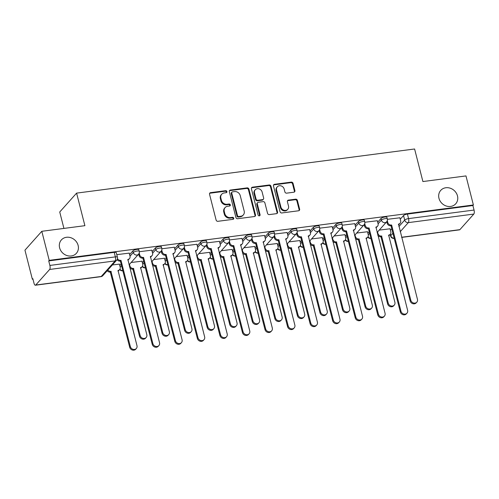 <?xml version="1.0" encoding="UTF-8"?>
<svg xmlns="http://www.w3.org/2000/svg" width="499" height="499" viewBox="0 0 499 499"><rect width="100%" height="100%" fill="white"/><g stroke="black" fill="none" stroke-linecap="round" stroke-linejoin="round"><path stroke-width="0.75" d="M226.92 191.554A1.079 0.954 41.8 0 0 225.673 190.68L210.597 192.645A1.541 1.36 41.8 0 0 209.543 194.267L216.117 220.059A1.541 1.36 41.8 0 0 217.901 221.307L232.977 219.342A1.079 0.954 41.8 0 0 233.719 218.206A1.079 0.954 41.8 0 0 232.465 217.333L230.513 217.589A4.934 4.36 41.8 0 1 224.806 213.597L224.257 211.445A4.934 4.36 41.8 0 1 225.118 207.565A4.934 4.36 41.8 0 1 227.631 206.268L229.584 206.012A1.079 0.954 41.8 0 0 230.32 204.877A1.079 0.954 41.8 0 0 229.072 204.004L227.12 204.259A4.934 4.36 41.8 0 1 221.406 200.267L220.864 198.115A4.934 4.36 41.8 0 1 221.718 194.236A4.934 4.36 41.8 0 1 224.232 192.938L226.184 192.683A1.079 0.954 41.8 0 0 226.92 191.554M226.427 192.62A1.079 0.954 41.8 0 0 225.18 191.229L210.104 193.194A1.541 1.36 41.8 0 0 209.605 193.363M233.22 219.273A1.079 0.954 41.8 0 0 231.973 217.882L230.027 218.138L230.513 217.589M229.821 205.95A1.079 0.954 41.8 0 0 228.579 204.559L226.627 204.808L227.12 204.259M438.97 198.303A10.061 8.882 41.8 0 0 446.256 206.006A10.061 8.882 41.8 0 0 455.724 203.798A10.061 8.882 41.8 0 0 457.477 195.889A10.061 8.882 41.8 0 0 450.198 188.185A10.061 8.882 41.8 0 0 440.723 190.393A10.061 8.882 41.8 0 0 438.97 198.303M59.618 247.835A10.061 8.882 41.8 0 0 66.897 255.538A10.061 8.882 41.8 0 0 76.372 253.33A10.061 8.882 41.8 0 0 78.125 245.421A10.061 8.882 41.8 0 0 70.846 237.717A10.061 8.882 41.8 0 0 61.371 239.925A10.061 8.882 41.8 0 0 59.618 247.835M293.842 192.215A1.541 1.36 41.8 0 0 294.897 190.599L293.05 183.364A1.541 1.36 41.8 0 0 291.266 182.116L274.525 184.299A1.541 1.36 41.8 0 0 273.471 185.915L280.045 211.713A1.541 1.36 41.8 0 0 281.829 212.961L298.577 210.778A1.541 1.36 41.8 0 0 299.631 209.156L297.398 200.417A1.541 1.36 41.8 0 0 295.614 199.17L288.447 200.105A1.541 1.36 41.8 0 0 287.393 201.721L288.503 206.056A4.129 3.643 41.8 0 1 287.78 209.299A4.129 3.643 41.8 0 1 283.894 210.21A4.129 3.643 41.8 0 1 280.906 207.048L276.577 190.063A4.129 3.643 41.8 0 1 277.301 186.819A4.129 3.643 41.8 0 1 281.187 185.915A4.129 3.643 41.8 0 1 284.174 189.077L284.892 191.903A1.541 1.36 41.8 0 0 286.675 193.15L293.842 192.215M49.638 269.454L35.728 285.029A3.144 1.173 -97.4 0 1 35.392 285.222A3.144 1.173 -97.4 0 1 34.001 283.207L32.847 278.679L32.354 279.234L24.95 250.174L41.81 231.299L84.892 225.679L76.597 193.119L414.6 148.989L422.903 181.549L465.979 175.922L473.389 204.977L49.214 260.359L48.727 260.908L49.881 265.431L115.369 256.885A3.144 0.892 -14.3 0 1 117.433 257.21L116.279 252.681A3.144 0.892 -14.3 0 0 114.215 252.357L115.369 256.885A3.144 1.173 -97.4 0 1 115.132 260.902L49.638 269.454A3.144 1.173 -97.4 0 0 49.881 265.431M41.81 231.299L49.214 260.359M248.92 189.121A1.541 1.36 41.8 0 0 247.136 187.874L230.388 190.063A1.541 1.36 41.8 0 0 229.334 191.678L235.915 217.477A1.541 1.36 41.8 0 0 237.699 218.724L254.44 216.541A1.541 1.36 41.8 0 0 255.494 214.919L248.92 189.121L248.427 189.676A1.541 1.36 41.8 0 0 246.643 188.429L229.902 190.612A1.541 1.36 41.8 0 0 229.403 190.78M252.457 187.181L269.204 184.992A1.541 1.36 41.8 0 1 270.988 186.239L277.563 212.038A1.541 1.36 41.8 0 1 276.508 213.659L269.341 214.595A1.541 1.36 41.8 0 1 267.558 213.347L264.888 202.881A1.541 1.36 41.8 0 0 263.104 201.633L258.351 202.257A1.541 1.36 41.8 0 0 257.297 203.873L260.073 214.763A1.079 0.954 41.8 0 1 258.089 215.025L251.402 188.797A1.541 1.36 41.8 0 1 252.457 187.181L251.964 187.73L268.712 185.547L269.204 184.992M390.411 230.245L391.759 228.735M400.242 219.236L403.529 215.556L404.683 220.084A3.144 0.892 -14.3 0 1 408.556 218.606L474.05 210.054A3.144 1.173 82.6 0 1 473.813 214.071L459.897 229.646A3.144 1.173 82.6 0 1 459.56 229.846L401.658 237.405M32.354 279.234L32.965 279.153M63.922 228.417L59.73 211.994L76.597 193.119M473.389 204.977L472.896 205.526L474.05 210.054M119.404 264.133L112.387 264.944M129.235 253.124L116.778 254.646M141.959 261.189L131.143 262.493M151.79 250.18L139.308 251.708M164.514 258.245L153.698 259.549M174.344 247.236L161.863 248.758M187.063 255.301L176.247 256.605M196.893 244.292L184.418 245.814M209.617 252.357L198.802 253.66M219.448 241.348L206.973 242.87M232.172 249.406L221.356 250.716M242.003 238.403L229.521 239.925M254.721 246.462L243.905 247.772M264.557 235.459L252.076 236.981M277.276 243.518L266.46 244.828M287.106 232.515L274.631 234.037M299.83 240.574L289.015 241.884M309.661 229.571L297.186 231.093M322.385 237.63L311.569 238.94M332.215 226.627L319.734 228.149M344.934 234.686L334.118 235.99M354.764 223.683L342.289 225.205M367.489 231.742L356.673 233.045M377.319 220.739L364.844 222.261M367.857 233.189L369.204 231.679M377.687 222.18L380.98 218.5L381.386 220.109A3.144 0.892 -14.3 0 1 384.667 218.724A3.144 0.892 -14.3 0 1 387.324 218.955L386.918 217.346A3.144 0.892 165.7 0 0 384.261 217.121A3.144 0.892 165.7 0 0 380.98 218.5M345.302 236.133L346.649 234.624M355.138 225.124L358.425 221.444L358.837 223.053A3.144 0.892 -14.3 0 1 362.112 221.668A3.144 0.892 -14.3 0 1 364.769 221.899L364.364 220.29A3.144 0.892 165.7 0 0 361.706 220.065A3.144 0.892 165.7 0 0 358.425 221.444M322.753 239.077L324.101 237.568M332.584 228.074L335.871 224.388L336.282 225.997A3.144 0.892 -14.3 0 1 339.563 224.612A3.144 0.892 -14.3 0 1 342.22 224.843L341.809 223.234A3.144 0.892 165.7 0 0 339.152 223.009A3.144 0.892 165.7 0 0 335.871 224.388M300.198 242.021L301.546 240.512M310.029 231.018L313.316 227.332L313.728 228.941A3.144 0.892 -14.3 0 1 317.008 227.556A3.144 0.892 -14.3 0 1 319.666 227.787L319.254 226.178A3.144 0.892 165.7 0 0 316.597 225.953A3.144 0.892 165.7 0 0 313.316 227.332M277.644 244.965L278.991 243.456M287.474 233.962L290.767 230.276L291.173 231.885A3.144 0.892 -14.3 0 1 294.454 230.501A3.144 0.892 -14.3 0 1 297.111 230.731L296.705 229.122A3.144 0.892 165.7 0 0 294.048 228.898A3.144 0.892 165.7 0 0 290.767 230.276M255.095 247.909L256.442 246.4M264.925 236.906L268.213 233.22L268.624 234.829A3.144 0.892 -14.3 0 1 271.905 233.445A3.144 0.892 -14.3 0 1 274.562 233.675L274.151 232.066A3.144 0.892 165.7 0 0 271.493 231.842A3.144 0.892 165.7 0 0 268.213 233.22M232.54 250.854L233.888 249.344M242.371 239.851L245.658 236.17L246.069 237.774A3.144 0.892 -14.3 0 1 249.35 236.395A3.144 0.892 -14.3 0 1 252.007 236.62L251.596 235.017A3.144 0.892 165.7 0 0 248.939 234.786A3.144 0.892 165.7 0 0 245.658 236.17M209.985 253.798L211.333 252.294M219.816 242.795L223.109 239.115L223.515 240.718A3.144 0.892 -14.3 0 1 226.796 239.339A3.144 0.892 -14.3 0 1 229.453 239.564L229.041 237.961A3.144 0.892 165.7 0 0 226.384 237.73A3.144 0.892 165.7 0 0 223.109 239.115M187.431 256.742L188.778 255.239M197.267 245.739L200.554 242.059L200.96 243.662A3.144 0.892 -14.3 0 1 204.241 242.283A3.144 0.892 -14.3 0 1 206.898 242.508L206.492 240.905A3.144 0.892 165.7 0 0 203.835 240.674A3.144 0.892 165.7 0 0 200.554 242.059M164.882 259.692L166.229 258.183M174.712 248.683L178 245.003L178.411 246.606A3.144 0.892 -14.3 0 1 181.692 245.227A3.144 0.892 -14.3 0 1 184.349 245.452L183.938 243.849A3.144 0.892 165.7 0 0 181.28 243.618A3.144 0.892 165.7 0 0 178 245.003M142.327 262.636L143.675 261.127M152.158 251.627L155.445 247.947L155.856 249.55A3.144 0.892 -14.3 0 1 159.137 248.171A3.144 0.892 -14.3 0 1 161.795 248.396L161.383 246.793A3.144 0.892 165.7 0 0 158.726 246.562A3.144 0.892 165.7 0 0 155.445 247.947M119.772 265.58L121.12 264.071M129.603 254.571L132.896 250.891L133.302 252.494A3.144 0.892 -14.3 0 1 136.583 251.116A3.144 0.892 -14.3 0 1 139.24 251.34L138.834 249.737A3.144 0.892 165.7 0 0 136.177 249.506A3.144 0.892 165.7 0 0 132.896 250.891M399.874 217.795L387.392 219.317M390.043 228.798L379.228 230.101M472.896 205.526L407.409 214.077A3.144 0.892 165.7 0 0 403.529 215.556M48.727 260.908L114.215 252.357M221.718 194.236L221.225 194.785A4.934 4.36 41.8 0 0 220.371 198.671L220.864 198.115M226.627 204.808A4.934 4.36 41.8 0 1 220.92 200.816L220.371 198.671M225.118 207.565L224.625 208.114A4.934 4.36 41.8 0 0 223.764 211.994L224.257 211.445M230.027 218.138A4.934 4.36 41.8 0 1 224.313 214.146L223.764 211.994M254.939 216.373A1.541 1.36 41.8 0 0 255.001 215.468L248.427 189.676M232.465 191.866A1.079 0.954 41.8 0 0 231.723 192.994L237.499 215.643A1.079 0.954 41.8 0 0 238.747 216.516L240.805 216.248A4.934 4.36 41.8 0 0 243.319 214.95A4.934 4.36 41.8 0 0 244.173 211.065L240.231 195.589A4.934 4.36 41.8 0 0 234.524 191.597L232.465 191.866M231.916 192.146L231.424 192.701A1.079 0.954 41.8 0 0 231.237 193.55L231.723 192.994M243.319 214.95L242.826 215.499A4.934 4.36 41.8 0 1 240.312 216.797L238.254 217.065A1.079 0.954 41.8 0 1 237.006 216.192L231.237 193.55M277.007 213.491A1.541 1.36 41.8 0 0 277.07 212.586L270.495 186.794A1.541 1.36 41.8 0 0 268.712 185.547M257.565 202.663L257.079 203.212A1.541 1.36 41.8 0 0 256.81 204.422L259.586 215.319L260.073 214.763M259.58 215.836A1.079 0.954 41.8 0 0 259.586 215.319M262.125 192.028A4.129 3.643 41.8 0 0 259.137 188.865A4.129 3.643 41.8 0 0 255.251 189.776A4.129 3.643 41.8 0 0 254.534 193.019L256.056 199.001A1.541 1.36 41.8 0 0 257.84 200.249L262.593 199.631A1.541 1.36 41.8 0 0 263.647 198.009L262.125 192.028M255.251 189.776L254.758 190.325A4.129 3.643 41.8 0 0 254.041 193.568L254.534 193.019M263.378 199.226L262.892 199.775A1.541 1.36 41.8 0 1 262.106 200.18L257.347 200.798A1.541 1.36 41.8 0 1 255.563 199.55L254.041 193.568M251.964 187.73A1.541 1.36 41.8 0 0 251.471 187.898M277.301 186.819L276.808 187.368A4.129 3.643 41.8 0 0 276.09 190.618L276.577 190.063M287.78 209.299L287.293 209.854A4.129 3.643 41.8 0 1 283.407 210.759A4.129 3.643 41.8 0 1 280.419 207.596L276.09 190.618M299.069 210.609A1.541 1.36 41.8 0 0 299.138 209.711L296.911 200.966A1.541 1.36 41.8 0 0 295.121 199.719L287.96 200.654A1.541 1.36 41.8 0 0 287.461 200.823M294.341 192.046A1.541 1.36 41.8 0 0 294.404 191.148L292.564 183.913A1.541 1.36 41.8 0 0 290.78 182.665L274.032 184.848A1.541 1.36 41.8 0 0 273.533 185.017M107.871 269.996A3.144 2.776 41.8 0 0 110.94 271.362L130.326 346.531A3.618 3.194 41.8 0 0 132.94 349.3A3.618 3.194 41.8 0 0 136.346 348.502A3.618 3.194 41.8 0 0 136.976 345.664L118.026 270.439A3.144 2.776 41.8 0 0 119.623 269.616A3.144 2.776 41.8 0 0 120.172 267.146L119.38 264.027M119.623 269.616L118.987 270.327A3.144 2.776 -138.2 0 1 117.951 271.019M136.346 348.502L135.709 349.219A3.618 3.194 -138.2 0 1 132.304 350.011A3.618 3.194 -138.2 0 1 129.684 347.248L110.304 272.08A3.144 2.776 -138.2 0 1 107.235 270.714M110.522 272.055L111.158 271.337M117.465 258.625A3.144 2.776 41.8 0 0 120.77 260.359L120.134 261.077A3.144 2.776 -138.2 0 1 117.04 259.673M120.989 260.328L140.157 335.528A3.618 3.194 41.8 0 0 142.77 338.291A3.618 3.194 41.8 0 0 146.176 337.499A3.618 3.194 41.8 0 0 146.806 334.654L127.856 259.436A3.144 2.776 41.8 0 0 129.459 258.607L128.817 259.324A3.144 2.776 -138.2 0 1 127.781 260.016M146.176 337.499L145.54 338.216A3.618 3.194 -138.2 0 1 142.134 339.008A3.618 3.194 -138.2 0 1 139.514 336.239L120.353 261.046M129.459 258.607A3.144 2.776 41.8 0 0 130.002 256.137L129.21 253.024M129.472 264.364L129.859 265.88A3.144 2.776 41.8 0 0 133.495 268.418L152.875 343.586A3.618 3.194 41.8 0 0 155.495 346.356A3.618 3.194 41.8 0 0 158.9 345.558A3.618 3.194 41.8 0 0 159.53 342.719L140.581 267.495A3.144 2.776 41.8 0 0 142.178 266.672A3.144 2.776 41.8 0 0 142.726 264.196L141.934 261.083M142.178 266.672L141.541 267.383A3.144 2.776 -138.2 0 1 140.5 268.075M158.9 345.558L158.258 346.275A3.618 3.194 -138.2 0 1 154.852 347.067A3.618 3.194 -138.2 0 1 152.239 344.304L132.853 269.136A3.144 2.776 -138.2 0 1 129.74 267.707M133.071 269.111L133.713 268.393M152.027 261.42L152.413 262.936A3.144 2.776 41.8 0 0 156.05 265.474L175.43 340.642A3.618 3.194 41.8 0 0 178.049 343.412A3.618 3.194 41.8 0 0 181.449 342.613A3.618 3.194 41.8 0 0 182.079 339.775L163.129 264.551A3.144 2.776 41.8 0 0 164.732 263.728A3.144 2.776 41.8 0 0 165.281 261.251L164.483 258.139M164.732 263.728L164.09 264.439A3.144 2.776 -138.2 0 1 163.054 265.131M181.449 342.613L180.813 343.331A3.618 3.194 -138.2 0 1 177.407 344.123A3.618 3.194 -138.2 0 1 174.793 341.353L155.407 266.192A3.144 2.776 -138.2 0 1 152.295 264.763M155.626 266.16L156.262 265.449M139.215 252.999L139.689 254.87A3.144 2.776 41.8 0 0 143.325 257.415L142.689 258.133A3.144 2.776 -138.2 0 1 139.053 255.588L138.666 254.066M143.544 257.384L162.711 332.577A3.618 3.194 41.8 0 0 165.325 335.347A3.618 3.194 41.8 0 0 168.731 334.555A3.618 3.194 41.8 0 0 169.361 331.71L150.411 256.492A3.144 2.776 41.8 0 0 152.008 255.663L151.372 256.38A3.144 2.776 -138.2 0 1 150.336 257.072M168.731 334.555L168.088 335.272A3.618 3.194 -138.2 0 1 164.689 336.064A3.618 3.194 -138.2 0 1 162.069 333.295L142.901 258.102M152.008 255.663A3.144 2.776 41.8 0 0 152.557 253.193L151.765 250.08M161.763 250.055L162.244 251.926A3.144 2.776 41.8 0 0 165.88 254.471L165.238 255.189A3.144 2.776 -138.2 0 1 161.601 252.644L161.214 251.122M166.098 254.44L185.26 329.633A3.618 3.194 41.8 0 0 187.88 332.403A3.618 3.194 41.8 0 0 191.285 331.61A3.618 3.194 41.8 0 0 191.915 328.766L172.96 253.548A3.144 2.776 41.8 0 0 174.563 252.719L173.926 253.436A3.144 2.776 -138.2 0 1 172.885 254.128M191.285 331.61L190.643 332.328A3.618 3.194 -138.2 0 1 187.237 333.12A3.618 3.194 -138.2 0 1 184.624 330.35L165.456 255.157M174.563 252.719A3.144 2.776 41.8 0 0 175.112 250.249L174.313 247.136M174.581 258.476L174.962 259.991A3.144 2.776 41.8 0 0 178.598 262.53L197.984 337.698A3.618 3.194 41.8 0 0 200.598 340.461A3.618 3.194 41.8 0 0 204.004 339.669A3.618 3.194 41.8 0 0 204.634 336.831L185.684 261.607A3.144 2.776 41.8 0 0 187.287 260.784A3.144 2.776 41.8 0 0 187.83 258.307L187.038 255.195M187.287 260.784L186.645 261.495A3.144 2.776 -138.2 0 1 185.609 262.187M204.004 339.669L203.367 340.387A3.618 3.194 -138.2 0 1 199.962 341.179A3.618 3.194 -138.2 0 1 197.342 338.409L177.962 263.247A3.144 2.776 -138.2 0 1 174.85 261.813M178.18 263.216L178.817 262.505M197.13 255.532L197.517 257.047A3.144 2.776 41.8 0 0 201.153 259.586L220.539 334.754A3.618 3.194 41.8 0 0 223.153 337.517A3.618 3.194 41.8 0 0 226.558 336.725A3.618 3.194 41.8 0 0 227.188 333.881L208.239 258.663A3.144 2.776 41.8 0 0 209.836 257.833A3.144 2.776 41.8 0 0 210.385 255.363L209.592 252.251M209.836 257.833L209.2 258.551A3.144 2.776 -138.2 0 1 208.164 259.243M226.558 336.725L225.916 337.443A3.618 3.194 -138.2 0 1 222.517 338.235A3.618 3.194 -138.2 0 1 219.897 335.465L200.517 260.303A3.144 2.776 -138.2 0 1 197.398 258.869M200.729 260.272L201.371 259.561M219.685 252.588L220.071 254.097A3.144 2.776 41.8 0 0 223.708 256.642L243.088 331.81A3.618 3.194 41.8 0 0 245.708 334.573A3.618 3.194 41.8 0 0 249.113 333.781A3.618 3.194 41.8 0 0 249.743 330.937L230.794 255.719A3.144 2.776 41.8 0 0 232.391 254.889A3.144 2.776 41.8 0 0 232.939 252.419L232.147 249.307M232.391 254.889L231.754 255.607A3.144 2.776 -138.2 0 1 230.713 256.299M249.113 333.781L248.471 334.498A3.618 3.194 -138.2 0 1 245.065 335.291A3.618 3.194 -138.2 0 1 242.452 332.521L223.065 257.359A3.144 2.776 -138.2 0 1 219.953 255.925M223.284 257.328L223.926 256.617M184.318 247.111L184.798 248.982A3.144 2.776 41.8 0 0 188.435 251.527L187.792 252.238A3.144 2.776 -138.2 0 1 184.156 249.7L183.769 248.178M188.647 251.496L207.815 326.689A3.618 3.194 41.8 0 0 210.435 329.459A3.618 3.194 41.8 0 0 213.834 328.666A3.618 3.194 41.8 0 0 214.464 325.822L195.514 250.604A3.144 2.776 41.8 0 0 197.117 249.774L196.475 250.492A3.144 2.776 -138.2 0 1 195.44 251.184M213.834 328.666L213.198 329.377A3.618 3.194 -138.2 0 1 209.792 330.176A3.618 3.194 -138.2 0 1 207.179 327.406L188.011 252.213M197.117 249.774A3.144 2.776 41.8 0 0 197.66 247.304L196.868 244.192M206.873 244.167L207.347 246.038A3.144 2.776 41.8 0 0 210.983 248.583L210.347 249.294A3.144 2.776 -138.2 0 1 206.711 246.756L206.324 245.234M211.202 248.552L230.37 323.745A3.618 3.194 41.8 0 0 232.983 326.514A3.618 3.194 41.8 0 0 236.389 325.722A3.618 3.194 41.8 0 0 237.019 322.878L218.069 247.654A3.144 2.776 41.8 0 0 219.666 246.83L219.03 247.548A3.144 2.776 -138.2 0 1 217.994 248.24M236.389 325.722L235.753 326.433A3.618 3.194 -138.2 0 1 232.347 327.232A3.618 3.194 -138.2 0 1 229.727 324.462L210.566 249.269M219.666 246.83A3.144 2.776 41.8 0 0 220.215 244.36L219.423 241.248M229.428 241.223L229.902 243.094A3.144 2.776 41.8 0 0 233.538 245.639L232.902 246.35A3.144 2.776 -138.2 0 1 229.266 243.811L228.873 242.289M233.757 245.608L252.924 320.801A3.618 3.194 41.8 0 0 255.538 323.57A3.618 3.194 41.8 0 0 258.944 322.778A3.618 3.194 41.8 0 0 259.574 319.934L240.624 244.71A3.144 2.776 41.8 0 0 242.221 243.886L241.585 244.604A3.144 2.776 -138.2 0 1 240.543 245.296M258.944 322.778L258.301 323.489A3.618 3.194 -138.2 0 1 254.895 324.288A3.618 3.194 -138.2 0 1 252.282 321.518L233.114 246.325M242.221 243.886A3.144 2.776 41.8 0 0 242.77 241.416L241.978 238.304M242.24 249.637L242.626 251.153A3.144 2.776 41.8 0 0 246.263 253.698L265.643 328.86A3.618 3.194 41.8 0 0 268.262 331.629A3.618 3.194 41.8 0 0 271.662 330.837A3.618 3.194 41.8 0 0 272.292 327.993L253.342 252.775A3.144 2.776 41.8 0 0 254.945 251.945A3.144 2.776 41.8 0 0 255.488 249.475L254.696 246.363M254.945 251.945L254.303 252.662A3.144 2.776 -138.2 0 1 253.267 253.355M271.662 330.837L271.026 331.554A3.618 3.194 -138.2 0 1 267.62 332.346A3.618 3.194 -138.2 0 1 265.006 329.577L245.62 254.415A3.144 2.776 -138.2 0 1 242.508 252.981M245.839 254.384L246.475 253.667M251.976 238.279L252.457 240.15A3.144 2.776 41.8 0 0 256.093 242.695L255.451 243.406A3.144 2.776 -138.2 0 1 251.814 240.867L251.427 239.345M256.305 242.664L275.473 317.857A3.618 3.194 41.8 0 0 278.093 320.626A3.618 3.194 41.8 0 0 281.498 319.834A3.618 3.194 41.8 0 0 282.122 316.99L263.173 241.766A3.144 2.776 41.8 0 0 264.776 240.942L264.133 241.659A3.144 2.776 -138.2 0 1 263.098 242.346M281.498 319.834L280.856 320.545A3.618 3.194 -138.2 0 1 277.45 321.337A3.618 3.194 -138.2 0 1 274.837 318.574L255.669 243.381M264.776 240.942A3.144 2.776 41.8 0 0 265.325 238.472L264.526 235.36M264.788 246.693L265.175 248.209A3.144 2.776 41.8 0 0 268.811 250.754L288.197 325.916A3.618 3.194 41.8 0 0 290.811 328.685A3.618 3.194 41.8 0 0 294.217 327.893A3.618 3.194 41.8 0 0 294.847 325.049L275.897 249.831A3.144 2.776 41.8 0 0 277.494 249.001A3.144 2.776 41.8 0 0 278.043 246.531L277.251 243.418M277.494 249.001L276.858 249.718A3.144 2.776 -138.2 0 1 275.822 250.411M294.217 327.893L293.58 328.61A3.618 3.194 -138.2 0 1 290.175 329.402A3.618 3.194 -138.2 0 1 287.555 326.633L268.175 251.471A3.144 2.776 -138.2 0 1 265.056 250.036M268.393 251.44L269.03 250.723M274.531 235.335L275.011 237.206A3.144 2.776 41.8 0 0 278.642 239.745L278.005 240.462A3.144 2.776 -138.2 0 1 274.369 237.923L273.982 236.401M278.86 239.72L298.028 314.913A3.618 3.194 41.8 0 0 300.641 317.682A3.618 3.194 41.8 0 0 304.047 316.884A3.618 3.194 41.8 0 0 304.677 314.046L285.727 238.821A3.144 2.776 41.8 0 0 287.33 237.998L286.688 238.709A3.144 2.776 -138.2 0 1 285.653 239.401M304.047 316.884L303.411 317.601A3.618 3.194 -138.2 0 1 300.005 318.393A3.618 3.194 -138.2 0 1 297.385 315.63L278.224 240.437M287.33 237.998A3.144 2.776 41.8 0 0 287.873 235.528L287.081 232.409M287.343 243.749L287.73 245.265A3.144 2.776 41.8 0 0 291.366 247.81L310.752 322.972A3.618 3.194 41.8 0 0 313.366 325.741A3.618 3.194 41.8 0 0 316.771 324.949A3.618 3.194 41.8 0 0 317.401 322.104L298.452 246.886A3.144 2.776 41.8 0 0 300.049 246.057A3.144 2.776 41.8 0 0 300.598 243.587L299.805 240.474M300.049 246.057L299.412 246.774A3.144 2.776 -138.2 0 1 298.371 247.467M316.771 324.949L316.129 325.666A3.618 3.194 -138.2 0 1 312.73 326.458A3.618 3.194 -138.2 0 1 310.11 323.689L290.73 248.527A3.144 2.776 -138.2 0 1 287.611 247.092M290.942 248.496L291.584 247.778M297.086 232.391L297.56 234.262A3.144 2.776 41.8 0 0 301.196 236.8L300.56 237.518A3.144 2.776 -138.2 0 1 296.924 234.973L296.537 233.451M301.415 236.776L320.583 311.969A3.618 3.194 41.8 0 0 323.196 314.738A3.618 3.194 41.8 0 0 326.602 313.94A3.618 3.194 41.8 0 0 327.232 311.102L308.282 235.877A3.144 2.776 41.8 0 0 309.879 235.054L309.243 235.765A3.144 2.776 -138.2 0 1 308.207 236.457M326.602 313.94L325.966 314.657A3.618 3.194 -138.2 0 1 322.56 315.449A3.618 3.194 -138.2 0 1 319.94 312.686L300.772 237.493M309.879 235.054A3.144 2.776 41.8 0 0 310.428 232.578L309.636 229.465M309.898 240.805L310.284 242.321A3.144 2.776 41.8 0 0 313.921 244.866L333.301 320.027A3.618 3.194 41.8 0 0 335.921 322.797A3.618 3.194 41.8 0 0 339.326 322.005A3.618 3.194 41.8 0 0 339.95 319.16L321 243.936A3.144 2.776 41.8 0 0 322.604 243.113A3.144 2.776 41.8 0 0 323.152 240.643L322.354 237.53M322.604 243.113L321.961 243.83A3.144 2.776 -138.2 0 1 320.926 244.522M339.326 322.005L338.684 322.716A3.618 3.194 -138.2 0 1 335.278 323.514A3.618 3.194 -138.2 0 1 332.665 320.745L313.278 245.577A3.144 2.776 -138.2 0 1 310.166 244.148M313.497 245.552L314.133 244.834M319.634 229.44L320.115 231.318A3.144 2.776 41.8 0 0 323.751 233.856L323.109 234.574A3.144 2.776 -138.2 0 1 319.479 232.029L319.086 230.507M323.97 233.831L343.131 309.024A3.618 3.194 41.8 0 0 345.751 311.794A3.618 3.194 41.8 0 0 349.157 310.996A3.618 3.194 41.8 0 0 349.787 308.157L330.837 232.933A3.144 2.776 41.8 0 0 332.434 232.11L331.798 232.821A3.144 2.776 -138.2 0 1 330.756 233.513M349.157 310.996L348.514 311.713A3.618 3.194 -138.2 0 1 345.108 312.505A3.618 3.194 -138.2 0 1 342.495 309.742L323.327 234.542M332.434 232.11A3.144 2.776 41.8 0 0 332.983 229.634L332.191 226.521M332.453 237.861L332.839 239.377A3.144 2.776 41.8 0 0 336.469 241.921L355.856 317.083A3.618 3.194 41.8 0 0 358.469 319.853A3.618 3.194 41.8 0 0 361.875 319.061A3.618 3.194 41.8 0 0 362.505 316.216L343.555 240.992A3.144 2.776 41.8 0 0 345.158 240.169A3.144 2.776 41.8 0 0 345.701 237.699L344.909 234.586M345.158 240.169L344.516 240.886A3.144 2.776 -138.2 0 1 343.48 241.578M361.875 319.061L361.239 319.772A3.618 3.194 -138.2 0 1 357.833 320.57A3.618 3.194 -138.2 0 1 355.219 317.801L335.833 242.633A3.144 2.776 -138.2 0 1 332.721 241.204M336.052 242.608L336.688 241.89M342.189 226.496L342.67 228.374A3.144 2.776 41.8 0 0 346.306 230.912L345.664 231.63A3.144 2.776 -138.2 0 1 342.027 229.085L341.64 227.563M346.518 230.887L365.686 306.08A3.618 3.194 41.8 0 0 368.306 308.844A3.618 3.194 41.8 0 0 371.705 308.051A3.618 3.194 41.8 0 0 372.335 305.213L353.386 229.989A3.144 2.776 41.8 0 0 354.989 229.166L354.346 229.877A3.144 2.776 -138.2 0 1 353.311 230.569M371.705 308.051L371.069 308.769A3.618 3.194 -138.2 0 1 367.663 309.561A3.618 3.194 -138.2 0 1 365.05 306.791L345.882 231.598M354.989 229.166A3.144 2.776 41.8 0 0 355.531 226.689L354.739 223.577M355.001 234.917L355.388 236.432A3.144 2.776 41.8 0 0 359.024 238.977L378.41 314.139A3.618 3.194 41.8 0 0 381.024 316.909A3.618 3.194 41.8 0 0 384.43 316.117A3.618 3.194 41.8 0 0 385.06 313.272L366.11 238.048A3.144 2.776 41.8 0 0 367.707 237.225A3.144 2.776 41.8 0 0 368.256 234.755L367.464 231.642M367.707 237.225L367.071 237.942A3.144 2.776 -138.2 0 1 366.035 238.628M384.43 316.117L383.793 316.828A3.618 3.194 -138.2 0 1 380.388 317.626A3.618 3.194 -138.2 0 1 377.768 314.857L358.388 239.688A3.144 2.776 -138.2 0 1 355.269 238.26M358.6 239.663L359.243 238.946M364.744 223.552L365.218 225.429A3.144 2.776 41.8 0 0 368.855 227.968L368.218 228.685A3.144 2.776 -138.2 0 1 364.582 226.141L364.195 224.619M369.073 227.943L388.241 303.136A3.618 3.194 41.8 0 0 390.854 305.899A3.618 3.194 41.8 0 0 394.26 305.107A3.618 3.194 41.8 0 0 394.89 302.263L375.94 227.045A3.144 2.776 41.8 0 0 377.537 226.215L376.901 226.933A3.144 2.776 -138.2 0 1 375.866 227.625M394.26 305.107L393.624 305.825A3.618 3.194 -138.2 0 1 390.218 306.617A3.618 3.194 -138.2 0 1 387.598 303.847L368.437 228.654M377.537 226.215A3.144 2.776 41.8 0 0 378.086 223.745L377.294 220.633M377.556 231.973L377.943 233.488A3.144 2.776 41.8 0 0 381.579 236.033L400.959 311.195A3.618 3.194 41.8 0 0 403.579 313.965A3.618 3.194 41.8 0 0 406.984 313.172A3.618 3.194 41.8 0 0 407.614 310.328L388.665 235.104A3.144 2.776 41.8 0 0 390.262 234.281A3.144 2.776 41.8 0 0 390.811 231.81L390.018 228.692M390.262 234.281L389.625 234.998A3.144 2.776 -138.2 0 1 388.584 235.684M406.984 313.172L406.342 313.883A3.618 3.194 -138.2 0 1 402.936 314.676A3.618 3.194 -138.2 0 1 400.323 311.912L380.937 236.744A3.144 2.776 -138.2 0 1 377.824 235.316M381.155 236.719L381.797 236.002M387.299 220.608L387.773 222.479A3.144 2.776 41.8 0 0 391.409 225.024L390.773 225.741A3.144 2.776 -138.2 0 1 387.137 223.196L386.744 221.675M391.628 224.999L410.796 300.192A3.618 3.194 41.8 0 0 413.409 302.955A3.618 3.194 41.8 0 0 416.815 302.163A3.618 3.194 41.8 0 0 417.445 299.319L398.495 224.101A3.144 2.776 41.8 0 0 400.092 223.271L399.456 223.989A3.144 2.776 -138.2 0 1 398.42 224.681M416.815 302.163L416.172 302.881A3.618 3.194 -138.2 0 1 412.773 303.673A3.618 3.194 -138.2 0 1 410.153 300.903L390.985 225.71M400.092 223.271A3.144 2.776 41.8 0 0 400.641 220.801L399.849 217.689M225.18 191.229L225.673 190.68M231.973 217.882L232.465 217.333M228.579 204.559L229.072 204.004M390.386 234.131L390.773 235.653L392.913 233.264M398.894 226.558L404.683 220.084A3.144 2.776 -138.2 0 0 408.319 222.623L400.21 231.704M401.62 237.256L459.897 229.646M473.813 214.071L408.319 222.623A3.144 1.173 -97.4 0 0 408.556 218.606L407.409 214.077M35.728 285.029L101.222 276.477L115.132 260.902A3.144 2.776 41.8 0 0 116.729 260.079A3.144 3.144 0 0 0 117.433 257.21M368.268 234.792L369.616 233.282M378.099 223.789L381.386 220.109A3.144 2.776 -138.2 0 0 385.022 222.648A3.144 2.776 -138.2 0 0 386.625 221.824A3.144 3.144 0 0 0 387.324 218.955M345.713 237.736L347.061 236.233M355.544 226.733L358.837 223.053A3.144 2.776 -138.2 0 0 362.467 225.592A3.144 2.776 -138.2 0 0 364.07 224.768A3.144 3.144 0 0 0 364.769 221.899M323.159 240.686L324.506 239.177M332.989 229.677L336.282 225.997A3.144 2.776 -138.2 0 0 339.919 228.536A3.144 2.776 -138.2 0 0 341.516 227.712A3.144 3.144 0 0 0 342.22 224.843M300.61 243.631L301.957 242.121M310.44 232.621L313.728 228.941A3.144 2.776 -138.2 0 0 317.364 231.48A3.144 2.776 -138.2 0 0 318.961 230.657A3.144 3.144 0 0 0 319.666 227.787M278.055 246.575L279.403 245.065M287.886 235.565L291.173 231.885A3.144 2.776 -138.2 0 0 294.809 234.424A3.144 2.776 -138.2 0 0 296.412 233.601A3.144 3.144 0 0 0 297.111 230.731M255.5 249.519L256.848 248.009M265.331 238.51L268.624 234.829A3.144 2.776 -138.2 0 0 272.261 237.374A3.144 2.776 -138.2 0 0 273.857 236.545A3.144 3.144 0 0 0 274.562 233.675M232.946 252.463L234.293 250.953M242.782 241.454L246.069 237.774A3.144 2.776 -138.2 0 0 249.706 240.318A3.144 2.776 -138.2 0 0 251.303 239.489A3.144 3.144 0 0 0 252.007 236.62M210.397 255.407L211.744 253.897M220.227 244.398L223.515 240.718A3.144 2.776 -138.2 0 0 227.151 243.263A3.144 2.776 -138.2 0 0 228.754 242.433A3.144 3.144 0 0 0 229.453 239.564M187.842 258.351L189.19 256.842M197.673 247.348L200.96 243.662A3.144 2.776 -138.2 0 0 204.596 246.207A3.144 2.776 -138.2 0 0 206.199 245.377A3.144 3.144 0 0 0 206.898 242.508M165.288 261.295L166.635 259.786M175.118 250.292L178.411 246.606A3.144 2.776 -138.2 0 0 182.048 249.151A3.144 2.776 -138.2 0 0 183.644 248.321A3.144 3.144 0 0 0 184.349 245.452M142.733 264.239L144.086 262.73M152.569 253.236L155.856 249.55A3.144 2.776 -138.2 0 0 159.493 252.095A3.144 2.776 -138.2 0 0 161.09 251.271A3.144 3.144 0 0 0 161.795 248.396M120.184 267.183L121.531 265.674M130.014 256.18L133.302 252.494A3.144 2.776 -138.2 0 0 136.938 255.039A3.144 2.776 -138.2 0 0 138.541 254.216A3.144 3.144 0 0 0 139.24 251.34M119.928 269.198A3.144 2.776 41.8 0 0 122.791 270.633M142.477 266.254A3.144 2.776 41.8 0 0 145.346 267.689M165.032 263.31A3.144 2.776 41.8 0 0 167.901 264.744M187.587 260.366A3.144 2.776 41.8 0 0 190.456 261.8M210.135 257.422A3.144 2.776 41.8 0 0 213.004 258.856M232.69 254.478A3.144 2.776 41.8 0 0 235.559 255.912M255.245 251.527A3.144 2.776 41.8 0 0 258.114 252.968M277.8 248.583A3.144 2.776 41.8 0 0 280.663 250.018M300.348 245.639A3.144 2.776 41.8 0 0 303.217 247.074M322.903 242.695A3.144 2.776 41.8 0 0 325.772 244.13M345.458 239.751A3.144 2.776 41.8 0 0 348.327 241.185M368.006 236.807A3.144 2.776 41.8 0 0 370.876 238.241M390.187 234.362L390.617 236.052A3.144 0.892 -14.3 0 1 390.773 235.653A3.144 2.776 -138.2 0 0 394.173 238.216M102.819 275.648A3.144 2.776 41.8 0 1 101.222 276.477A3.144 1.173 82.6 0 1 100.879 276.671A3.144 3.144 0 0 0 102.819 275.648L116.729 260.079M220.92 200.816L221.406 200.267M224.313 214.146L224.806 213.597M210.104 193.194L210.597 192.645M255.001 215.468L255.494 214.919M229.902 190.612L230.388 190.063M246.643 188.429L247.136 187.874M237.006 216.192L237.499 215.643M238.254 217.065L238.747 216.516M240.312 216.797L240.805 216.248M270.495 186.794L270.988 186.239M277.07 212.586L277.563 212.038M256.81 204.422L257.297 203.873M255.563 199.55L256.056 199.001M257.347 200.798L257.84 200.249M262.106 200.18L262.593 199.631M280.419 207.596L280.906 207.048M287.96 200.654L288.447 200.105M295.121 199.719L295.614 199.17M296.911 200.966L297.398 200.417M299.138 209.711L299.631 209.156M274.032 184.848L274.525 184.299M290.78 182.665L291.266 182.116M292.564 183.913L293.05 183.364M294.404 191.148L294.897 190.599M110.304 272.08L110.94 271.362M129.684 347.248L130.326 346.531M120.77 260.359L120.134 261.077M140.157 335.528L139.514 336.239M129.403 266.385L129.859 265.88M132.853 269.136L133.495 268.418M152.239 344.304L152.875 343.586M151.958 263.441L152.413 262.936M155.407 266.192L156.05 265.474M174.793 341.353L175.43 340.642M143.325 257.415L142.689 258.133M139.689 254.87L139.053 255.588M162.711 332.577L162.069 333.295M165.88 254.471L165.238 255.189M162.244 251.926L161.601 252.644M185.26 329.633L184.624 330.35M174.513 260.497L174.962 259.991M177.962 263.247L178.598 262.53M197.342 338.409L197.984 337.698M197.061 257.553L197.517 257.047M200.517 260.303L201.153 259.586M219.897 335.465L220.539 334.754M219.616 254.609L220.071 254.097M223.065 257.359L223.708 256.642M242.452 332.521L243.088 331.81M188.435 251.527L187.792 252.238M184.798 248.982L184.156 249.7M207.815 326.689L207.179 327.406M210.983 248.583L210.347 249.294M207.347 246.038L206.711 246.756M230.37 323.745L229.727 324.462M233.538 245.639L232.902 246.35M229.902 243.094L229.266 243.811M252.924 320.801L252.282 321.518M242.171 251.664L242.626 251.153M245.62 254.415L246.263 253.698M265.006 329.577L265.643 328.86M256.093 242.695L255.451 243.406M252.457 240.15L251.814 240.867M275.473 317.857L274.837 318.574M264.726 248.72L265.175 248.209M268.175 251.471L268.811 250.754M287.555 326.633L288.197 325.916M278.642 239.745L278.005 240.462M275.011 237.206L274.369 237.923M298.028 314.913L297.385 315.63M287.274 245.776L287.73 245.265M290.73 248.527L291.366 247.81M310.11 323.689L310.752 322.972M301.196 236.8L300.56 237.518M297.56 234.262L296.924 234.973M320.583 311.969L319.94 312.686M309.829 242.832L310.284 242.321M313.278 245.577L313.921 244.866M332.665 320.745L333.301 320.027M323.751 233.856L323.109 234.574M320.115 231.318L319.479 232.029M343.131 309.024L342.495 309.742M332.384 239.888L332.839 239.377M335.833 242.633L336.469 241.921M355.219 317.801L355.856 317.083M346.306 230.912L345.664 231.63M342.67 228.374L342.027 229.085M365.686 306.08L365.05 306.791M354.932 236.938L355.388 236.432M358.388 239.688L359.024 238.977M377.768 314.857L378.41 314.139M368.855 227.968L368.218 228.685M365.218 225.429L364.582 226.141M388.241 303.136L387.598 303.847M377.487 233.994L377.943 233.488M380.937 236.744L381.579 236.033M400.323 311.912L400.959 311.195M391.409 225.024L390.773 225.741M387.773 222.479L387.137 223.196M410.796 300.192L410.153 300.903M138.541 254.216L129.016 264.869M119.716 269.504A3.144 3.144 0 0 0 122.835 270.789M161.09 251.271L151.571 261.925M142.271 266.56A3.144 3.144 0 0 0 145.384 267.844M183.644 248.321L174.126 258.981M164.826 263.615A3.144 3.144 0 0 0 167.938 264.9M206.199 245.377L196.675 256.037M187.374 260.671A3.144 3.144 0 0 0 190.493 261.95M228.754 242.433L219.229 253.093M209.929 257.727A3.144 3.144 0 0 0 213.048 259.006M251.303 239.489L241.784 250.149M232.484 254.783A3.144 3.144 0 0 0 235.597 256.062M273.857 236.545L264.339 247.205M255.033 251.839A3.144 3.144 0 0 0 258.151 253.118M296.412 233.601L286.888 244.261M277.587 248.895A3.144 3.144 0 0 0 280.706 250.174M318.961 230.657L309.442 241.316M300.142 245.951A3.144 3.144 0 0 0 303.255 247.23M341.516 227.712L331.997 238.372M322.697 243.007A3.144 3.144 0 0 0 325.81 244.285M364.07 224.768L354.552 235.428M345.246 240.063A3.144 3.144 0 0 0 348.364 241.341M386.625 221.824L377.101 232.478M367.8 237.119A3.144 3.144 0 0 0 370.919 238.397M390.617 236.052A3.144 3.144 0 0 0 394.073 238.391M35.392 285.222L100.879 276.671"/></g></svg>
